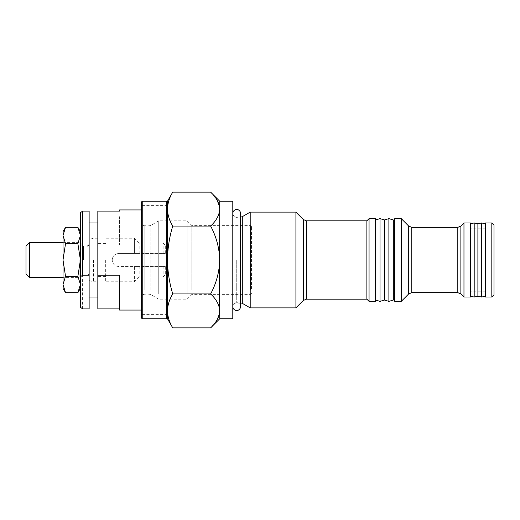 <?xml version="1.0" encoding="UTF-8"?>
<svg xmlns="http://www.w3.org/2000/svg" width="520" height="520" viewBox="0 0 520 520"><rect width="100%" height="100%" fill="white"/><g stroke="black" fill="none" stroke-linecap="round" stroke-linejoin="round"><path stroke-width="0.39" stroke-dasharray="2.6 1.95" d="M232.791 201.227L232.791 318.773M167.486 260L167.486 310.895C167.629 305.117 169.377 299.455 172.738 293.93C169.37 282.802 167.622 271.492 167.486 260C167.642 248.365 169.39 237.055 172.738 226.07C169.377 220.525 167.629 214.87 167.486 209.105L167.486 260M141.369 260L141.369 205.582L141.369 260M219.733 201.227L219.733 260C219.362 271.999 216.333 283.309 210.639 293.93C216.32 299.214 219.349 304.87 219.733 310.895L219.733 318.773M250.205 212.114L250.205 307.886M295.919 212.114L295.919 307.886M366.88 220.818L366.88 299.182M369.057 218.641L369.057 301.36M375.583 218.641L375.583 301.36M394.738 218.641L394.738 301.36M401.271 218.641L401.271 301.36M463.964 222.995L463.964 297.005M470.49 222.995L470.49 297.005M485.29 222.995L485.29 297.005M491.822 222.995L491.822 297.005M494 225.173L494 294.827M210.639 192.133L217.217 200.415M219.544 206.758L219.733 209.105C219.381 215.059 216.353 220.714 210.639 226.07C216.333 236.691 219.362 248.001 219.733 260L219.733 310.895M219.544 313.242L216.522 320.743L210.639 327.867M167.486 201.227L167.486 209.105C167.629 203.32 169.377 197.665 172.738 192.133M172.738 327.867C169.377 322.322 167.629 316.667 167.486 310.895L167.486 318.773M485.29 260L485.29 223.645L485.29 260M394.738 260L394.738 293.956L394.738 260M210.639 226.07L172.738 226.07M210.639 293.93L172.738 293.93M141.369 227.389L141.369 297.655L141.369 227.389M97.831 292.045L97.831 222.995L97.831 292.045M89.128 292.045L89.128 222.995L89.128 292.045M251.511 289.029L251.511 226.48L251.511 289.029M250.64 289.783L250.64 225.608L250.64 289.783M191.867 289.783L191.867 225.608L191.867 289.783M187.077 293.93L187.077 220.818L187.077 293.93M158.743 293.93L158.743 220.818L158.743 293.93M141.369 303.355L141.369 209.937L141.369 303.355M119.6 216.645L119.6 244.816L119.6 216.645M82.596 308.906L82.596 244.816L80.418 243.152L80.418 212.752M80.418 243.152L80.418 307.249M89.128 211.094L89.128 308.906M97.831 308.906L97.831 211.094M119.6 275.184L119.6 310.063M97.831 244.816L119.6 244.816M82.596 244.816L89.128 244.816M141.369 202.098L141.369 317.902M142.24 318.773L142.24 201.227M167.486 317.902L167.486 202.098M166.614 201.227L166.614 318.773M167.486 209.105L167.486 310.895M118.729 266.533C114.764 266.149 112.587 263.971 112.197 260C112.58 263.965 114.758 266.142 118.729 266.533L134.401 266.533L134.401 281.769L134.401 266.533L118.729 266.533M89.128 260L89.128 280.599L89.128 260M93.477 260L93.477 281.769L93.477 260M79.111 260L79.111 277.413L79.111 260M29.484 242.587L29.484 277.413M26 246.071L26 273.93M105.671 260L105.671 281.769L105.671 260M97.831 260L97.831 281.769L97.831 260M134.401 266.533L139.191 266.533L134.401 266.533M139.191 266.533L139.191 276.978L139.191 266.533L163.137 266.533L139.191 266.533M163.137 266.533L163.137 276.978L163.137 266.533L165.315 266.533L163.137 266.533M165.315 266.533L165.315 274.8L165.315 266.533M112.197 260C112.58 256.035 114.758 253.858 118.729 253.468L134.401 253.468L134.401 238.232L134.401 253.468L118.729 253.468C114.764 253.851 112.587 256.029 112.197 260M134.401 253.468L139.191 253.468L134.401 253.468M139.191 253.468L139.191 243.022L139.191 253.468L163.137 253.468L139.191 253.468M163.137 253.468L163.137 243.022L163.137 253.468L165.315 253.468L163.137 253.468M165.315 253.468L165.315 245.2L165.315 253.468M393.322 300.053L393.322 219.947M388.888 301.36L388.888 218.641M384.456 300.053L384.456 219.947M375.583 260L375.583 219.947L375.583 260M380.016 301.36L380.016 218.641M481.591 222.995L481.591 297.005M477.893 223.645L477.893 296.355M474.195 222.995L474.195 297.005M470.49 260L470.49 223.645L470.49 260M65.533 227.325L63.005 235.495L65.533 243.666L63.005 260L65.533 276.334L77.889 276.334L80.418 284.505L77.889 292.675M65.533 276.334L63.005 284.505L65.533 292.675M77.889 227.325L80.418 235.495L77.889 243.666L80.418 260L77.889 276.334M65.533 243.666L77.889 243.666M80.418 260L80.418 288.294L80.418 260M80.418 235.495L80.418 231.706L80.418 235.495M63.005 288.294L63.005 231.706M411.781 292.65L411.781 227.35M408.7 226.077L408.7 293.923M460.882 293.923L460.882 226.077M457.801 227.35L457.801 292.65M306.43 299.182L306.43 220.818M303.349 219.544L303.349 300.456M236.275 260L236.275 302.861L236.275 260M242.307 303.329L242.307 216.671M240.565 260L240.565 302.861L240.565 260M144.852 289.594L144.852 225.823L144.852 289.594M150.885 289.998L150.885 225.362L150.885 289.998M149.142 230.406L149.142 294.177L149.142 230.406M86.951 260L86.951 246.071L86.951 260M83.499 260L83.499 246.071L83.499 260M81.959 260L81.959 245.433L81.959 260M240.63 302.861L234.891 303.147C234.383 302.861 233.681 303.921 232.791 306.345M167.486 205.582L141.369 205.582M232.791 306.586L232.791 260L232.791 306.586C233.194 303.036 236.191 302.464 236.711 302.666C237.231 302.464 240.221 303.036 240.63 306.586L240.63 217.139L234.891 216.853C234.383 217.139 233.681 216.08 232.791 213.655M393.322 226.044L375.583 226.044M485.29 228.222L470.49 228.222M485.29 291.779L470.49 291.779M393.322 293.956L375.583 293.956M167.486 314.418L141.369 314.418M251.511 293.521L250.64 294.392L191.867 294.392L187.077 299.182L158.743 299.182L150.885 294.639L149.142 294.177L144.852 294.177C142.734 294.378 141.577 295.542 141.369 297.655M251.511 226.48L250.64 225.608L191.867 225.608L187.077 220.818L158.743 220.818L150.885 225.362L149.142 225.823L144.066 225.732C144.3 225.836 141.863 225.589 141.369 222.346M86.951 246.071L83.499 246.071L81.959 245.433L79.111 242.587L63.005 242.587M89.128 280.599L93.477 281.769L97.831 281.769M89.128 276.107C88.998 274.788 88.27 274.06 86.951 273.93L83.499 273.93L81.959 274.567L79.111 277.413L63.005 277.413M105.671 276.543L97.831 276.543M165.315 274.8L163.137 276.978L139.191 276.978L134.401 281.769L105.671 281.769M97.831 238.232L93.477 238.232L89.128 239.401M165.315 245.2L163.137 243.022L139.191 243.022L134.401 238.232L105.671 238.232M105.671 243.458L97.831 243.458M232.791 260L232.791 213.415L232.791 260M240.63 213.415C240.221 216.964 237.231 217.536 236.711 217.334C236.191 217.536 233.194 216.964 232.791 213.415"/><path stroke-width="0.78" d="M219.733 318.773L210.639 327.867C216.32 322.582 219.349 316.927 219.733 310.895L219.733 318.773L232.791 318.773L232.791 201.227L219.733 201.227L210.639 192.133L172.738 192.133C169.377 197.678 167.629 203.333 167.486 209.105L167.486 201.227L172.738 192.133M219.544 313.242L219.733 201.227M369.057 301.36L369.057 218.641L375.583 218.641L375.583 301.36L369.057 301.36L366.88 299.182L366.88 220.818L306.43 220.818L306.43 299.182L303.349 300.456L295.919 307.886L250.205 307.886L250.205 212.114L242.307 216.671L242.307 303.329L240.565 302.861M295.919 307.886L295.919 212.114L250.205 212.114M401.271 260L401.271 218.641L394.738 218.641L394.738 301.36L401.271 301.36L401.271 260M463.964 222.995L470.49 222.995L470.49 297.005L463.964 297.005L463.964 222.995L460.882 226.077L460.882 293.923L457.801 292.65L457.801 227.35L411.781 227.35L411.781 292.65L408.7 293.923L408.7 226.077L401.271 218.641M491.822 260L491.822 222.995L485.29 222.995L485.29 297.005L491.822 297.005L491.822 260M491.822 297.005L494 294.827L494 225.173L491.822 222.995M219.733 310.895C219.381 304.941 216.353 299.286 210.639 293.93C216.333 283.309 219.362 271.999 219.733 260C219.362 248.001 216.333 236.691 210.639 226.07C216.32 220.786 219.349 215.131 219.733 209.105C219.381 203.144 216.353 197.489 210.639 192.133M217.217 200.415L219.544 206.758M172.738 327.867L167.486 318.773L167.486 310.895C167.629 316.68 169.377 322.335 172.738 327.867L210.639 327.867M167.486 209.105C167.629 214.883 169.377 220.545 172.738 226.07C169.39 237.055 167.642 248.365 167.486 260L167.486 202.098L166.614 201.227L142.24 201.227L142.24 318.773L166.614 318.773L166.614 201.227M172.738 293.93C169.377 299.475 167.629 305.13 167.486 310.895L167.486 260C167.622 271.492 169.37 282.802 172.738 293.93L210.639 293.93M172.738 226.07L210.639 226.07M119.6 211.094L119.6 209.937L119.6 211.094L97.831 211.094L97.831 275.184L119.6 275.184L119.6 310.063L141.369 310.063M82.596 275.184L80.418 276.848L80.418 212.752L82.596 211.094L82.596 275.184L89.128 275.184L89.128 211.094L82.596 211.094M80.418 276.848L80.418 307.249L82.596 308.906L89.128 308.906L89.128 275.184M97.831 275.184L97.831 308.906L119.6 308.906M142.24 318.773L141.369 317.902L141.369 202.098L142.24 201.227M167.486 310.895L167.486 317.902L166.614 318.773M29.484 277.413L29.484 242.587L26 246.071L26 273.93L29.484 277.413L63.005 277.413M393.322 219.947L393.322 300.053L388.888 301.36L388.888 218.641L393.322 219.947M384.456 219.947L384.456 300.053L380.016 301.36L380.016 218.641L384.456 219.947L388.888 218.641M481.591 222.995L477.893 223.645L477.893 296.355L481.591 297.005L481.591 222.995L485.29 223.645M470.49 296.355L474.195 297.005L474.195 222.995L477.893 223.645M65.533 292.675L77.889 292.675L80.418 284.505L77.889 276.334L65.533 276.334L63.005 284.505L63.005 288.294L65.533 292.675L63.005 284.505L63.005 260L65.533 276.334M65.533 243.666L63.005 235.495L63.005 260L65.533 243.666L77.889 243.666L80.418 260L77.889 276.334M77.889 243.666L80.418 235.495L77.889 227.325L65.533 227.325L63.005 235.495L63.005 231.706L65.533 227.325M303.349 300.456L303.349 219.544L295.919 212.114M366.88 220.818L369.057 218.641M394.738 226.044L393.322 226.044M460.882 293.923L463.964 297.005M457.801 292.65L411.781 292.65M408.7 293.923L401.271 301.36M394.738 293.956L393.322 293.956M366.88 299.182L306.43 299.182M242.307 303.329L250.205 307.886M242.307 216.671L240.565 217.139M306.43 220.818L303.349 219.544M460.882 226.077L457.801 227.35M411.781 227.35L408.7 226.077M97.831 222.995L89.128 222.995M141.369 209.937L119.6 209.937M97.831 297.005L89.128 297.005M86.951 246.071C88.27 245.941 88.998 245.213 89.128 243.893M63.005 242.587L29.484 242.587M375.583 219.947L380.016 218.641M384.456 300.053L388.888 301.36M375.583 300.053L380.016 301.36M470.49 223.645L474.195 222.995M477.893 296.355L474.195 297.005M485.29 296.355L481.591 297.005M232.791 213.415C233.194 209.872 236.191 209.3 236.711 209.502C237.231 209.3 240.221 209.872 240.63 213.415L240.63 306.586C240.221 310.128 237.231 310.7 236.711 310.499C236.191 310.7 233.194 310.128 232.791 306.586M240.63 213.421L240.63 217.139M80.418 231.706L77.889 227.325M80.418 288.294L77.889 292.675"/></g></svg>
